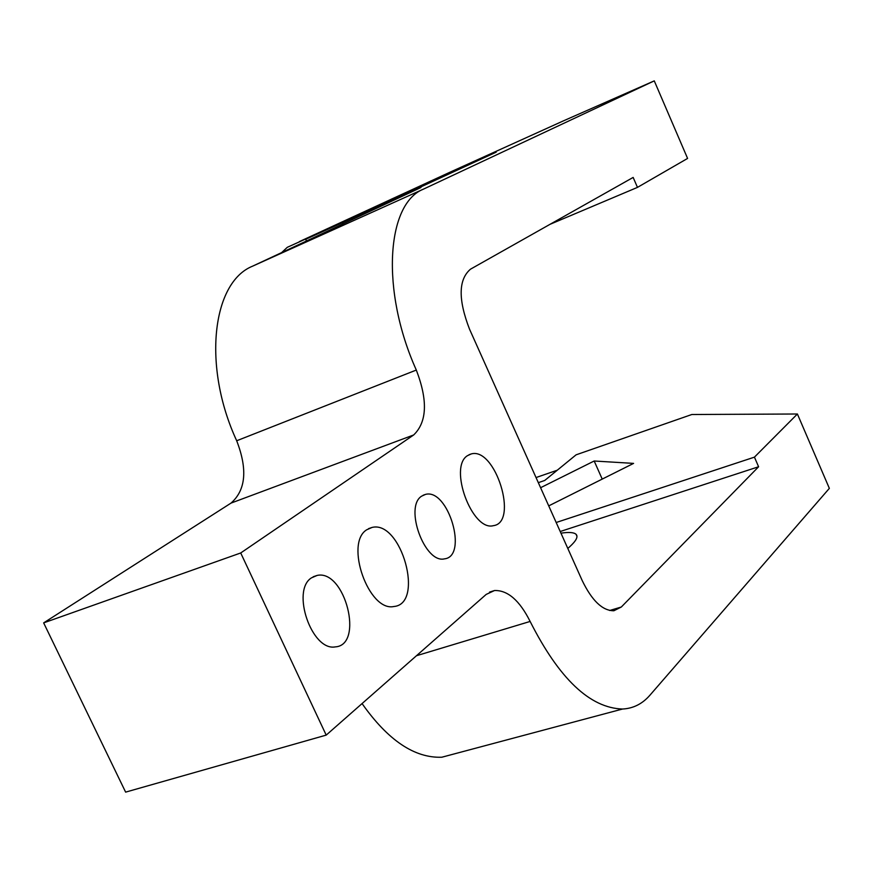 <?xml version="1.0" encoding="UTF-8"?>
<svg xmlns="http://www.w3.org/2000/svg" width="873" height="873" viewBox="0 0 873 873"><rect width="100%" height="100%" fill="white"/><g stroke="black" fill="none" stroke-linecap="round" stroke-linejoin="round"><path stroke-width="1.31" d="M567.81 548.462L569.894 546.574C576.245 540.736 578.308 536.655 576.093 534.331C573.976 532.355 568.934 531.973 560.957 533.163M420.972 187.509L252.581 266.178C212.084 282.328 202.263 366.442 236.692 440.756C247.725 469.347 245.826 490.135 231.018 503.099L413.682 434.961L240.708 552.969L326.207 735.11L486.196 594.404L494.544 590.519C507.759 590.148 519.61 600.46 530.129 621.445C559.178 678.834 589.984 708.036 622.547 709.029C633.285 708.472 642.419 703.856 649.949 695.192L829.35 488.356L797.398 413.998L754.436 457.146L758.604 466.749L560.215 531.515M754.436 457.146L556.177 522.501M420.95 187.455L383.378 204.184L383.738 204.98M362.066 703.573C387.972 740.326 414.555 758.211 441.803 757.229L458.543 752.766M231.018 503.099L43.65 622.885L125.625 792.127L326.207 735.11M413.682 434.961C427.061 422.052 427.945 400.423 416.312 370.054C380.617 290.764 386.303 203.573 423.634 189.048L654.27 80.873L687.586 158.428L637.465 187.379L633.154 177.426L470.492 269.179C458.39 279.524 458.074 299.515 469.521 329.154L582.16 580.469C591.959 600.711 602.534 610.805 613.894 610.751L621.314 607.019L609.649 610.5M758.604 466.749L621.314 607.019M467.47 455.673L471.191 453.949C495.329 446.703 518.911 522.589 493.387 525.666C472.184 531.635 448.307 467.164 467.47 455.673M421.648 496.148L425.522 494.391C448.242 488.138 468.43 556.363 444.51 558.851C424.769 563.925 403.992 506.918 421.648 496.148M311.486 577.839L317.205 575.405C345.042 569.283 364.423 645.289 335.243 646.893C311.781 651.356 290.895 590.552 311.486 577.839M366.704 529.791L372.051 527.434C401.362 520.024 424.736 604.04 393.876 606.506C368.766 612.104 344.431 543.301 366.704 529.791M240.708 552.969L43.65 622.885M390.984 199.35L431.764 180.678M281.586 252.646L287.282 247.321L328.695 228.595M538.325 482.66L544.719 480.466L576.104 454.822L691.809 414.511L797.398 413.998M654.27 80.873L563.62 120.78L450.282 172.068L299.363 241.603L348.949 219.178L305.692 239.289L342.489 222.67L383.836 203.42L360.396 213.579L463.432 166.503L496.18 152.175L383.378 204.184M306.488 241.024L305.692 239.289M548.724 505.882L633.591 463.388L594.186 461.009L540.583 487.712M637.465 187.379L550.034 224.317M352.354 219.625L351.83 218.446M602.217 479.102L594.186 461.009M343.067 223.957L342.489 222.67M236.692 440.756L416.312 370.054M423.634 189.048L252.581 266.178M530.129 621.445L416.476 655.721M576.955 536.273L576.093 534.331M622.547 709.029L441.803 757.229M494.544 590.519L489.524 592.101M368.526 528.656L372.051 527.434M313.189 576.758L317.205 575.405M423.121 495.242L425.522 494.391M469.008 454.735L471.191 453.949M557.269 470.209L536.033 477.553"/></g></svg>
